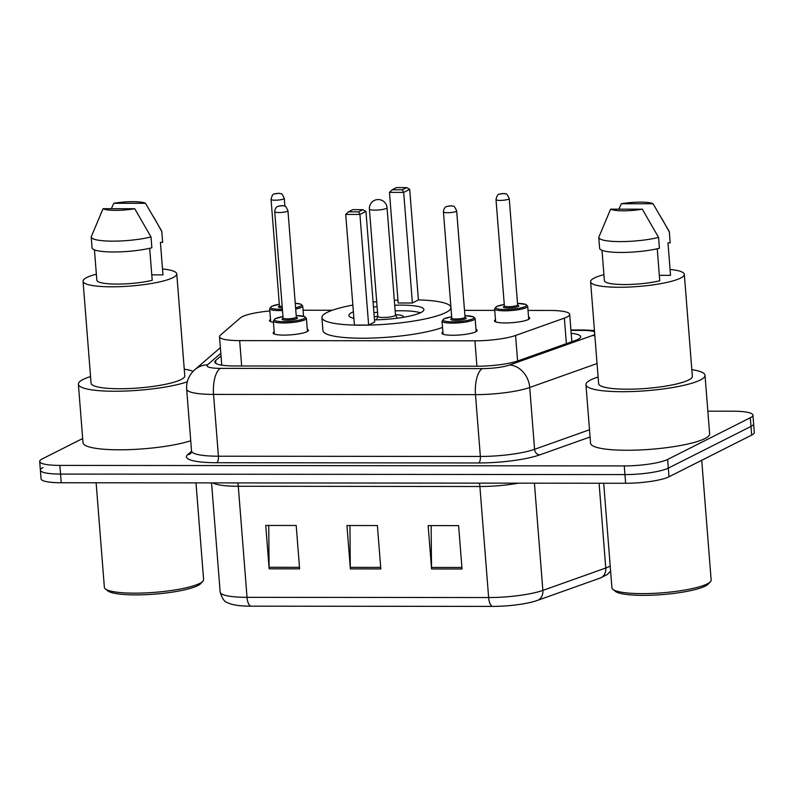 <?xml version="1.0" encoding="UTF-8"?>
<svg xmlns="http://www.w3.org/2000/svg" width="794" height="794" viewBox="0 0 794 794"><rect width="100%" height="100%" fill="white"/><g stroke="black" fill="none" stroke-linecap="round" stroke-linejoin="round"><path stroke-width="1.19" d="M307.268 329.222A17.696 3.196 175.5 0 1 308.449 330.244A17.696 3.196 175.5 0 1 307.05 331.644A17.696 3.196 175.5 0 1 287.418 335.038A17.696 3.196 175.5 0 1 273.176 333.023A17.696 3.196 175.5 0 1 274.188 331.823M475.973 329.381A17.696 3.196 175.5 0 1 477.164 330.403A17.696 3.196 175.5 0 1 475.765 331.803A17.696 3.196 175.5 0 1 456.133 335.187A17.696 3.196 175.5 0 1 441.881 333.172A17.696 3.196 175.5 0 1 442.903 331.981M273.444 322.334A17.696 3.196 175.5 0 1 269.513 320.667A17.696 3.196 175.5 0 1 270.526 319.466M528.556 317.074A17.696 3.196 175.5 0 1 529.747 318.096A17.696 3.196 175.5 0 1 528.347 319.496A17.696 3.196 175.5 0 1 508.706 322.88A17.696 3.196 175.5 0 1 494.464 320.865A17.696 3.196 175.5 0 1 495.476 319.674M269.861 310.95A33.179 5.985 -4.5 0 0 240.483 317.818L220.355 335.207A33.179 5.985 -4.5 0 0 219.511 336.706A33.179 5.985 -4.5 0 0 239.669 340.616L474.931 340.825A33.179 5.985 -4.5 0 0 515.594 335.475L564.365 318.116A33.179 5.985 -4.5 0 0 567.065 316.985A33.179 5.985 -4.5 0 0 569.695 314.355A33.179 5.985 -4.5 0 0 549.527 310.444L528.03 310.424M494.741 310.394L464.5 310.365M332.319 310.246L303.08 310.216M221.02 355.911L215.621 360.575A33.179 5.985 -4.5 0 0 214.777 362.074A33.179 5.985 -4.5 0 0 234.935 365.984L477.393 366.213A33.179 5.985 -4.5 0 0 518.055 360.853L575.352 340.457A33.179 5.985 -4.5 0 0 578.062 339.326A33.179 5.985 -4.5 0 0 580.682 336.696A33.179 5.985 -4.5 0 0 571.184 333.291M707.851 411.183L732.773 411.203A33.179 5.985 175.5 0 1 752.93 415.113A33.179 5.985 175.5 0 1 750.31 417.743L667.635 459.438A33.179 5.985 175.5 0 1 624.263 465.919L59.858 465.403A33.179 5.985 175.5 0 1 39.7 461.493A33.179 5.985 175.5 0 1 42.32 458.863L82.665 438.526M752.93 415.113L753.615 423.788A33.179 5.985 175.5 0 1 750.995 426.418L668.32 468.113A33.179 5.985 175.5 0 1 624.947 474.594L60.543 474.078A33.179 5.985 175.5 0 1 40.385 470.167A33.179 5.985 175.5 0 1 43.005 467.537M221.169 365.051L221.705 364.585M40.385 470.167L41.07 478.842A33.179 5.985 175.5 0 0 61.227 482.752L625.632 483.268A33.179 5.985 175.5 0 0 669.005 476.787L751.68 435.092A33.179 5.985 175.5 0 0 754.3 432.462L753.615 423.788A33.179 5.985 175.5 0 1 750.995 426.418L668.32 468.113A33.179 5.985 175.5 0 1 624.947 474.594L60.543 474.078A33.179 5.985 175.5 0 1 40.385 470.167L39.7 461.493M492.558 606.398L250.954 606.169A36.276 6.55 175.5 0 1 237.287 605.375C232.781 604.681 229.535 603.768 227.56 602.636C224.692 602.209 222.231 598.706 220.156 592.116A44.236 7.99 -4.5 0 0 247.033 597.326L488.638 597.545A11.056 4.387 90.1 0 0 492.558 606.398A36.276 6.55 175.5 0 0 535.106 601.167L537.32 600.443A11.056 9.042 70.4 0 1 537.012 600.542A36.276 6.55 175.5 0 1 535.106 601.167M431.569 568.97L428.155 525.598L458.614 525.628L462.029 569L431.569 568.97A8.843 3.513 90.1 0 1 431.509 567.442L461.9 567.472M269.156 568.822L265.742 525.449L296.192 525.479L299.606 568.851L269.156 568.822A8.843 3.513 90.1 0 1 269.087 567.293L299.487 567.323M350.362 568.901L346.948 525.519L377.398 525.549L380.812 568.931L350.362 568.901A8.843 3.513 90.1 0 1 350.293 567.363L380.693 567.392M349.946 525.529L350.293 567.363M268.739 525.449L269.087 567.293M431.152 525.598L431.509 567.442M701.727 460.282L711.146 579.948A49.764 8.982 175.5 0 1 710.432 581.655L708.437 583.927A47.561 8.585 175.5 0 1 705.35 586.061A47.561 8.585 175.5 0 1 656.916 594.954A47.561 8.585 175.5 0 1 615.221 591.262L612.889 589.337A49.764 8.982 175.5 0 1 611.916 587.759L603.698 483.248M710.432 581.655A49.764 8.982 175.5 0 1 707.216 583.898A49.764 8.982 175.5 0 1 656.519 593.197A49.764 8.982 175.5 0 1 612.889 589.337M691.822 369.657A59.719 10.779 175.5 0 1 705.022 375.294A59.719 10.779 175.5 0 1 700.308 380.028A59.719 10.779 175.5 0 1 634.039 391.462A59.719 10.779 175.5 0 1 585.952 384.663A59.719 10.779 175.5 0 1 590.676 379.929A59.719 10.779 175.5 0 1 598.11 377.031M705.022 375.294L709.638 433.852A59.719 10.779 175.5 0 1 704.913 438.586A59.719 10.779 175.5 0 1 638.644 450.019A59.719 10.779 175.5 0 1 590.557 443.221L585.952 384.663M670.067 269.444A47.005 8.486 175.5 0 1 684.329 274.347A47.005 8.486 175.5 0 1 680.607 278.079A47.005 8.486 175.5 0 1 628.451 287.071A47.005 8.486 175.5 0 1 590.607 281.721A47.005 8.486 175.5 0 1 594.319 277.999A47.005 8.486 175.5 0 1 603.916 274.645M684.329 274.347L692.348 376.287A47.005 8.486 175.5 0 1 688.626 380.018A47.005 8.486 175.5 0 1 636.48 389.01A47.005 8.486 175.5 0 1 598.626 383.661L590.607 281.721M602.011 250.328L604.403 280.729A33.179 5.985 175.5 0 0 624.55 284.55A33.179 5.985 175.5 0 0 659.764 280.778L657.243 248.76M642.296 209.189A22.123 3.99 175.5 0 1 610.606 209.159L642.296 209.189L658.573 237.406A35.393 6.392 175.5 0 1 620.501 241.604A35.393 6.392 175.5 0 1 598.765 237.436A35.393 6.392 175.5 0 1 598.765 237.346L610.606 209.159M658.573 237.406L659.427 248.244A35.393 6.392 175.5 0 1 621.355 252.452A35.393 6.392 175.5 0 1 599.619 248.284A35.393 6.392 175.5 0 1 599.619 248.194M653.065 203.76L621.365 203.74A22.123 3.99 175.5 0 1 653.065 203.76L669.163 231.352A35.393 6.392 175.5 0 1 669.332 231.888A35.393 6.392 175.5 0 1 669.332 231.977L670.186 242.815L667.972 242.815L670.533 275.349L659.338 275.339M618.873 209.169L621.365 203.74M661.551 218.022L669.332 231.977M418.408 299.904A64.701 11.682 175.5 0 1 450.913 307.437A64.701 11.682 175.5 0 1 445.801 312.568A64.701 11.682 175.5 0 1 374.014 324.945A64.701 11.682 175.5 0 1 321.917 317.59A64.701 11.682 175.5 0 1 327.029 312.459A64.701 11.682 175.5 0 1 352.854 305.065M373.091 302.057A64.701 11.682 175.5 0 1 376.693 301.67M394.33 300.281A64.701 11.682 175.5 0 1 397.943 300.102M394.717 305.233A37.606 6.789 175.5 0 1 423.907 309.561A37.606 6.789 175.5 0 1 420.929 312.538A37.606 6.789 175.5 0 1 374.49 319.873M353.896 318.374A37.606 6.789 175.5 0 1 348.933 315.456A37.606 6.789 175.5 0 1 351.901 312.479A37.606 6.789 175.5 0 1 353.38 311.804M412.384 303.01L418.408 299.963L409.704 189.349L403.68 192.396L412.384 303.01L398.171 302.99L389.467 192.376L403.68 192.396L402.34 189.786L406.647 187.612L396.494 187.602L392.186 189.776L402.34 189.786M373.488 307.099A37.606 6.789 175.5 0 1 377.081 306.623M368.634 325.064L374.659 322.027L365.955 211.412L359.93 214.449L368.634 325.064L354.422 325.054L345.718 214.44L359.93 214.449L358.59 211.849L362.898 209.676L352.744 209.666L348.437 211.839L358.59 211.849M442.536 327.416A64.701 11.682 175.5 0 1 370.461 338.115A64.701 11.682 175.5 0 1 322.94 330.602L321.917 317.59M365.955 211.412L362.898 209.676M348.437 211.839L345.718 214.44M409.704 189.349L406.647 187.612M392.186 189.776L389.467 192.376M352.923 318.116A36.494 6.59 175.5 0 1 353.34 317.898A36.494 6.59 175.5 0 1 353.836 317.66M373.934 312.737A36.494 6.59 175.5 0 1 377.517 312.25M395.164 310.861A36.494 6.59 175.5 0 1 420.373 312.806M402.985 317.352A16.585 2.997 -4.5 0 0 403.382 316.627A16.585 2.997 -4.5 0 0 395.462 314.712M377.825 316.101A16.585 2.997 -4.5 0 0 374.262 316.935M377.875 316.31A8.843 1.598 -4.5 0 0 377.855 316.459A8.843 1.598 -4.5 0 0 384.981 317.461A8.843 1.598 -4.5 0 0 394.797 315.774A8.843 1.598 -4.5 0 0 395.491 315.069L387.045 207.71A8.843 8.843 0 0 0 378.232 199.552A8.843 8.843 0 0 0 369.399 209.1A8.843 1.598 -4.5 0 0 374.778 210.142A8.843 1.598 -4.5 0 0 386.341 208.405A8.843 1.598 -4.5 0 0 387.045 207.71M195.989 482.881L203.592 579.481A49.764 8.982 175.5 0 1 202.877 581.198L200.872 583.461A47.561 8.585 175.5 0 1 197.795 585.595A47.561 8.585 175.5 0 1 149.351 594.488A47.561 8.585 175.5 0 1 107.666 590.796L105.334 588.87A49.764 8.982 175.5 0 1 104.361 587.292L96.134 482.792M202.877 581.198A49.764 8.982 175.5 0 1 199.651 583.431A49.764 8.982 175.5 0 1 148.964 592.731A49.764 8.982 175.5 0 1 105.334 588.87M187.295 381.805A59.719 10.779 175.5 0 1 120.926 391.174A59.719 10.779 175.5 0 1 78.388 384.197A59.719 10.779 175.5 0 1 83.112 379.463A59.719 10.779 175.5 0 1 90.546 376.574M184.268 369.2A59.719 10.779 175.5 0 1 193.17 371.274M162.512 268.977A47.005 8.486 175.5 0 1 176.764 273.89A47.005 8.486 175.5 0 1 173.052 277.612A47.005 8.486 175.5 0 1 120.896 286.614A47.005 8.486 175.5 0 1 83.052 281.265A47.005 8.486 175.5 0 1 86.764 277.533A47.005 8.486 175.5 0 1 96.362 274.188M176.764 273.89L184.784 375.83A47.005 8.486 175.5 0 1 181.072 379.552A47.005 8.486 175.5 0 1 128.916 388.554A47.005 8.486 175.5 0 1 91.072 383.204L83.052 281.265M94.446 249.862L96.838 280.262A33.179 5.985 175.5 0 0 116.986 284.093A33.179 5.985 175.5 0 0 152.21 280.312L149.689 248.304M134.742 208.733A22.123 3.99 175.5 0 1 103.041 208.703L134.742 208.733L151.009 236.94A35.393 6.392 175.5 0 1 112.947 241.148A35.393 6.392 175.5 0 1 91.211 236.979A35.393 6.392 175.5 0 1 91.211 236.88L103.041 208.703M151.009 236.94L151.862 247.788A35.393 6.392 175.5 0 1 113.8 251.986A35.393 6.392 175.5 0 1 92.064 247.817A35.393 6.392 175.5 0 1 92.064 247.728M145.5 203.304L113.81 203.274A22.123 3.99 175.5 0 1 145.5 203.304L161.609 230.895A35.393 6.392 175.5 0 1 161.778 231.421A35.393 6.392 175.5 0 1 161.778 231.511L162.631 242.359L160.408 242.349L162.969 274.883L151.783 274.873M190.729 440.759A59.719 10.779 175.5 0 1 124.559 449.751A59.719 10.779 175.5 0 1 83.003 442.764L78.388 384.197M111.319 208.713L113.81 203.274M153.996 217.556L161.778 231.511M566.37 343.653L564.365 318.116M517.599 361.012L515.594 335.475M476.926 366.213L474.931 340.825M241.664 365.994L239.669 340.616M220.821 353.33L207.581 364.764A22.123 3.99 -4.5 0 0 220.454 368.366L482.395 368.605A22.123 3.99 -4.5 0 0 509.51 365.032L592.413 335.525A22.123 3.99 -4.5 0 0 594.22 334.78A22.123 3.99 -4.5 0 0 594.756 334.482M594.547 331.773A22.123 3.99 -4.5 0 0 582.528 330.413L570.955 330.403M594.448 330.532L584.255 329.986A22.123 8.784 90.1 0 0 582.528 330.413M590.071 436.978L539.632 454.922A49.764 8.982 175.5 0 1 478.633 462.962L216.693 462.723A49.764 8.982 175.5 0 1 187.712 454.605L191.553 451.29M667.635 459.438L669.005 476.787M624.263 465.919L625.632 483.268M750.31 417.743L751.68 435.092M59.858 465.403L61.227 482.752M597.048 363.533L529.707 387.502L534.58 449.315L589.495 429.762M509.51 365.032A22.123 18.083 70.4 0 1 529.707 387.502A44.236 7.99 175.5 0 1 475.487 394.638L480.36 456.451A44.236 7.99 -4.5 0 0 534.58 449.315A5.528 4.516 -109.6 0 0 539.632 454.922M482.395 368.605A22.123 8.784 90.1 0 0 475.487 394.638L213.546 394.4L218.419 456.213L480.36 456.451A5.528 2.193 -89.9 0 1 478.633 462.962M220.454 368.366A22.123 8.784 90.1 0 0 213.546 394.4A44.236 7.99 175.5 0 1 186.669 389.189L191.533 451.002A44.236 7.99 -4.5 0 0 218.419 456.213A5.528 2.193 -89.9 0 1 216.693 462.723M187.712 454.605A5.528 5.28 -130.8 0 0 190.868 453.394M220.375 347.653L194.828 369.706A22.123 21.13 49.2 0 1 207.581 364.764M592.413 335.525A22.123 18.083 70.4 0 1 594.865 335.822M215.849 363.424L215.621 360.575M518.611 483.169A44.236 7.99 175.5 0 1 479.894 486.504L488.638 597.545A44.236 7.99 -4.5 0 0 542.858 590.408L605.762 568.018A44.236 7.99 -4.5 0 0 609.375 566.509A44.236 7.99 -4.5 0 0 610.209 566.062M610.606 571.124L607.221 574.538L600.224 578.052A11.056 9.042 70.4 0 0 605.762 568.018L599.093 483.248M250.954 606.169A11.056 4.387 -89.9 0 1 247.033 597.326L238.289 486.275A44.236 7.99 175.5 0 1 212.881 482.891M534.422 483.189L542.858 590.408A11.056 9.042 70.4 0 1 537.32 600.443L600.224 578.052M479.397 483.139A11.056 4.387 90.1 0 1 479.894 486.504L238.289 486.275A11.056 4.387 90.1 0 0 237.793 482.921M528.725 319.287L527.702 306.246A16.585 2.997 175.5 0 1 526.392 307.566A16.585 2.997 175.5 0 1 507.981 310.742A16.585 2.997 175.5 0 1 494.622 308.856L496.458 306.553L504.259 304.449M504.269 304.469A15.483 2.799 -4.5 0 0 496.865 306.454A15.483 2.799 -4.5 0 0 505.053 309.511A15.483 2.799 -4.5 0 0 525.291 306.484A15.483 2.799 -4.5 0 0 517.499 303.427L525.926 304.4L527.702 306.246M517.738 305.253A7.742 1.399 175.5 0 1 518.184 306.474A7.742 1.399 175.5 0 1 508.061 307.983A7.742 1.399 175.5 0 1 503.972 306.464A7.742 1.399 175.5 0 1 504.309 306.305M517.609 304.866L509.242 198.589A6.64 1.201 175.5 0 1 508.716 199.115A6.64 1.201 175.5 0 1 501.351 200.386A6.64 1.201 175.5 0 1 496.012 199.631L504.379 305.898A6.64 1.201 -4.5 0 0 509.718 306.663A6.64 1.201 -4.5 0 0 517.083 305.392A6.64 1.201 -4.5 0 0 517.609 304.866L517.877 305.402L517.351 305.233M501.183 193.686L503.217 193.686L501.183 193.686M303.556 316.22L302.752 306.047A16.585 2.997 175.5 0 1 301.442 307.357A16.585 2.997 175.5 0 1 295.696 309.084M282.495 310.553A16.585 2.997 175.5 0 1 269.672 308.648L271.508 306.345L279.309 304.241A15.483 2.799 -4.5 0 0 271.915 306.246A15.483 2.799 -4.5 0 0 282.396 309.263M295.586 307.754A15.483 2.799 -4.5 0 0 300.34 306.276A15.483 2.799 -4.5 0 0 295.239 303.308M282.277 307.774A7.742 1.399 175.5 0 1 279.022 306.256A7.742 1.399 175.5 0 1 279.359 306.107M283.766 198.907A6.64 1.201 175.5 0 1 276.401 200.177A6.64 1.201 175.5 0 1 271.062 199.423C271.816 195.8 272.848 193.984 274.178 193.964L279.289 193.23C281.165 194.728 280.907 190.987 284.292 198.381A6.64 1.201 175.5 0 1 283.766 198.907M276.233 193.478L278.267 193.478L276.233 193.478M271.062 199.423L279.428 305.7A6.64 1.201 -4.5 0 0 282.178 306.444M442.05 321.163L443.876 318.86L451.687 316.756A15.483 2.799 -4.5 0 0 444.293 318.761A15.483 2.799 -4.5 0 0 452.471 321.818A15.483 2.799 -4.5 0 0 472.708 318.791A15.483 2.799 -4.5 0 0 464.917 315.734L473.353 316.707L475.13 318.553A16.585 2.997 175.5 0 1 473.81 319.873A16.585 2.997 175.5 0 1 455.409 323.049A16.585 2.997 175.5 0 1 442.05 321.163L443.072 334.195M465.165 317.56A7.742 1.399 175.5 0 1 465.612 318.781A7.742 1.399 175.5 0 1 455.488 320.29A7.742 1.399 175.5 0 1 451.399 318.771A7.742 1.399 175.5 0 1 451.726 318.612M451.806 318.672L451.796 318.205A6.64 1.201 -4.5 0 0 457.146 318.97A6.64 1.201 -4.5 0 0 464.51 317.699A6.64 1.201 -4.5 0 0 465.036 317.173L465.304 317.709L464.768 317.54M443.439 211.938C443.707 209.05 444.739 207.224 446.546 206.48L451.657 205.745C453.543 207.244 453.275 203.502 456.669 210.896A6.64 1.201 175.5 0 1 456.143 211.422A6.64 1.201 175.5 0 1 448.779 212.693A6.64 1.201 175.5 0 1 443.439 211.938L451.796 318.205M450.645 205.993L448.61 205.993L450.645 205.993M273.334 321.004L275.161 318.702L282.972 316.598A15.483 2.799 -4.5 0 0 275.578 318.602A15.483 2.799 -4.5 0 0 283.756 321.659A15.483 2.799 -4.5 0 0 304.003 318.632A15.483 2.799 -4.5 0 0 296.202 315.585L304.638 316.558L306.415 318.404A16.585 2.997 175.5 0 1 305.104 319.714A16.585 2.997 175.5 0 1 286.694 322.89A16.585 2.997 175.5 0 1 273.334 321.004L274.357 334.046M296.45 317.401A7.742 1.399 175.5 0 1 296.896 318.622A7.742 1.399 175.5 0 1 286.773 320.141A7.742 1.399 175.5 0 1 282.684 318.612A7.742 1.399 175.5 0 1 283.021 318.463M283.091 318.513L283.091 318.057A6.64 1.201 -4.5 0 0 288.43 318.811A6.64 1.201 -4.5 0 0 295.795 317.54A6.64 1.201 -4.5 0 0 296.321 317.014L296.589 317.55L296.063 317.382M274.724 211.78C274.992 208.891 276.034 207.075 277.831 206.321L282.952 205.586C284.828 207.085 284.57 203.353 287.954 210.738A6.64 1.201 175.5 0 1 287.428 211.264A6.64 1.201 175.5 0 1 280.064 212.534A6.64 1.201 175.5 0 1 274.724 211.78L283.091 318.057M281.93 205.835L279.895 205.835L281.93 205.835M571.839 341.708L569.695 314.355M221.754 365.151L219.511 336.706M191.533 451.002L190.907 453.364M194.828 369.706L192.267 372.267C188.148 377.15 186.282 382.787 186.669 389.189M584.255 329.986L570.916 329.976M220.156 592.116L211.561 482.891M598.765 237.436L599.619 248.284M669.332 231.888L670.186 242.726M450.913 307.437L451.647 316.756M395.491 315L397.437 318.176M377.855 316.459L369.399 209.1M377.845 316.379L376.416 319.833M91.211 236.979L92.064 247.817M161.778 231.421L162.631 242.269M496.012 199.631C496.766 196.009 497.798 194.193 499.128 194.173L504.24 193.438C506.115 194.937 505.857 191.195 509.242 198.589M494.622 308.856L495.654 321.888M269.672 308.648L270.704 321.689M284.292 198.381L284.907 206.192M302.752 306.047L300.976 304.191L295.239 303.278M456.669 210.896L465.036 317.173M475.13 318.553L476.152 331.594M287.954 210.738L296.321 317.014M306.415 318.404L307.437 331.435"/></g></svg>
